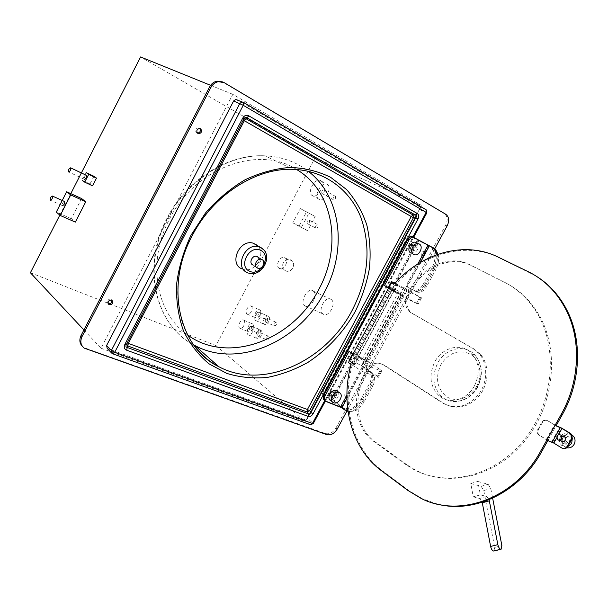 <?xml version="1.0" encoding="UTF-8"?>
<svg xmlns="http://www.w3.org/2000/svg" width="608" height="608" viewBox="0 0 608 608"><rect width="100%" height="100%" fill="white"/><g stroke="black" fill="none" stroke-linecap="round" stroke-linejoin="round"><path stroke-width="0.46" stroke-dasharray="3.04 2.28" d="M30.4 272.749L215.946 345.602L315.164 157.692L140.585 56.954M70.802 193.625L59.827 215.118M101.004 348.224L305.246 421.663L421.587 205.512L232.818 94.308L101.004 348.224L83.919 329.962M215.946 345.602L305.246 421.663M337.159 429.142L335.882 428.093C332.994 432.615 329.528 434.439 325.485 433.557L85.257 348.088L82.43 346.393M335.882 428.093L445.74 224.983C448.005 219.974 447.526 216.19 444.311 213.636L222.368 81.86M197.448 133.122L196.703 132.878C194.849 130.69 195.29 129.002 198.018 127.809L199.69 128.44M423.86 251.476C425.068 253.468 424.483 254.836 422.112 255.588L421.716 255.451C420.508 253.468 421.086 252.1 423.457 251.34L423.86 251.476M108.156 303.719L108.026 303.658C106.233 300.922 107.107 299.387 110.641 299.06L111.735 300.063M347.457 392.89L347.502 392.912C348.718 395.01 348.004 396.302 345.359 396.773L345.291 396.75C344.09 394.645 344.812 393.361 347.457 392.89M210.596 85.31L232.818 94.308M81.616 198.565L71.311 218.705L75.346 222.102M93.944 176.297L90.014 183.981L92.545 185.828M315.164 157.692L421.587 205.512M313.014 290.905L313.371 291.171C318.645 295.116 310.209 309.951 305.026 305.885L304.79 305.71C299.448 301.872 307.709 286.991 313.014 290.905M284.932 257.724L285.54 258.233C289.127 261.904 283.1 271.236 279.254 268.432L278.768 268.037C275.059 264.518 280.98 254.972 284.932 257.724M298.938 226.252L292.828 222.802L300.337 208.597L306.523 211.918L298.938 226.252L307.64 230.728L301.5 227.27L308.97 213.165L315.195 216.501L307.64 230.728M320.446 180.47L321.351 181.138C325.668 185.166 317.285 198.755 312.375 195.723L311.577 195.13C307.207 191.201 315.415 177.589 320.446 180.47M251.256 306.219L251.256 306.219C254.053 308.013 249.736 316.259 247.122 314.1L247.091 314.078C244.317 312.238 248.649 304.038 251.256 306.219L259.89 309.966C262.709 311.767 258.408 319.952 255.778 317.794L255.748 317.771C252.951 315.924 257.26 307.785 259.89 309.966M243.831 320.249C246.559 322.08 242.364 330.228 239.757 328.16L239.674 328.1C236.96 326.222 241.171 318.121 243.778 320.211L243.831 320.249M259.844 312.565L259.844 312.565C262.724 314.412 258.339 322.764 255.656 320.553L255.626 320.53C252.768 318.638 257.169 310.323 259.844 312.565L268.546 316.32C271.442 318.174 267.079 326.466 264.374 324.254L264.343 324.231C261.463 322.331 265.84 314.078 268.546 316.32M252.305 326.785C255.117 328.67 250.861 336.923 248.178 334.803L248.094 334.742C245.305 332.812 249.576 324.596 252.252 326.747L252.305 326.785M331.01 299.318L331.368 299.592C336.71 303.544 328.366 318.151 323.114 314.078L322.871 313.903C317.467 310.057 325.63 295.397 331.01 299.318M285.274 270.621C290.692 274.056 296.795 264.662 291.734 260.657L290.875 260.057C285.334 256.606 279.315 266.281 284.582 270.15L285.274 270.621M292.828 222.802L301.5 227.27M306.523 211.918L315.195 216.501M300.337 208.597L308.97 213.165M309.244 220.142L309.404 220.256C309.852 222.239 309.176 223.379 307.367 223.683L307.222 223.577C306.766 221.593 307.435 220.453 309.244 220.142M317.794 224.618L317.946 224.732C318.41 226.708 317.733 227.84 315.924 228.129L315.772 228.023C315.309 226.054 315.978 224.914 317.794 224.618M327.058 184.178L327.97 184.847C332.31 188.883 323.958 202.388 319.025 199.34L318.227 198.748C313.827 194.818 322.012 181.29 327.058 184.178M323.988 189.977L324.186 190.129C324.588 192.09 323.889 193.23 322.096 193.549L321.898 193.405C321.488 191.444 322.187 190.304 323.988 189.977M335.274 196.24L335.479 196.392C335.897 198.345 335.198 199.477 333.397 199.774L333.199 199.629C332.781 197.684 333.473 196.551 335.274 196.24M258.742 312.124C259.342 314.176 258.734 315.339 256.903 315.62L256.895 315.613C256.295 313.553 256.91 312.39 258.734 312.124L267.558 315.932C268.174 317.976 267.566 319.132 265.734 319.398L265.719 319.39C265.111 317.338 265.726 316.19 267.558 315.932L267.558 315.932M252.502 323.897C255.254 325.728 251.081 333.822 248.452 331.748L248.376 331.687C245.64 329.817 249.827 321.769 252.449 323.859L252.502 323.897M251.355 326.055C251.955 328.1 251.347 329.27 249.546 329.559L249.516 329.536C248.923 327.484 249.531 326.321 251.332 326.04L251.355 326.055M260.216 329.764C260.824 331.801 260.224 332.956 258.415 333.245L258.385 333.214C257.777 331.178 258.377 330.015 260.186 329.741L260.216 329.764M267.376 318.508C268.006 320.598 267.383 321.784 265.514 322.05L265.506 322.042C264.883 319.945 265.506 318.767 267.376 318.508L276.252 322.324C276.898 324.406 276.283 325.584 274.406 325.835L274.39 325.827C273.76 323.737 274.375 322.567 276.252 322.324L276.26 322.324M261.045 330.44C263.872 332.325 259.646 340.526 256.941 338.398L256.85 338.337C254.045 336.406 258.294 328.252 260.992 330.402L261.045 330.44M259.882 332.629C260.505 334.712 259.89 335.89 258.05 336.178L258.012 336.156C257.397 334.066 258.012 332.88 259.852 332.606L259.882 332.629M268.804 336.338C269.435 338.413 268.827 339.591 266.98 339.864L266.942 339.842C266.312 337.759 266.927 336.589 268.774 336.315L268.804 336.338M71.311 218.705L56.293 212.093M64.296 201.408C62.692 202.373 62.054 203.771 62.396 205.603L50.304 200.207M90.014 183.981L82.217 180.318L86.161 172.596M86.268 175.271C84.687 176.183 84.048 177.536 84.36 179.337L84.413 179.383M346.986 410.985L434.705 248.87M111.332 352.754L107.608 348.589L304.236 419.566L307.04 418.122L419.338 209.471L418.92 206.424L238.686 100.647M107.608 348.589L107.175 348.369M425.334 252.221C426.542 254.212 425.957 255.588 423.578 256.34L423.183 256.204C421.967 254.22 422.552 252.852 424.924 252.084L425.334 252.221M348.764 393.893L348.817 393.916C350.033 396.013 349.311 397.305 346.666 397.784L346.598 397.754C345.397 395.648 346.127 394.356 348.764 393.893M405.194 238.534L323.137 390.959C322.073 393.33 322.369 395.033 324.034 396.089L332.553 399.38L418.251 240.517L409.48 235.843L407.117 236.428L405.407 238.169L405.194 238.534L406.334 239.104L324.14 391.75C323.076 394.121 323.372 395.831 325.037 396.88L332.812 400.117L341.567 407.01L324.778 400.581M310.551 424.741L310.057 424.506L312.869 423.046L307.04 418.122M304.236 419.566L310.057 424.506L112.814 353.826M426.839 212.838L426.261 212.625L426.2 209.859M127.178 342.958L243.284 120.088M126.327 344.592L126.7 343.885M241.794 268.835L243.094 269.329C255.269 273.699 267.262 252.54 256.842 245.024M252.867 264.997L253.392 265.187C258.62 264.434 260.171 261.721 258.043 257.047M413.174 236.976L428.769 245.662L410.62 236.413L408.257 236.998L406.334 239.104M362.915 367.255L362.163 366.936L362.915 367.255L363.873 365.492L362.3 364.823L404.138 287.386L405.665 288.162L408.895 287.652L412.938 289.856C416.571 291.262 419.923 289.568 422.978 284.757L424.255 285.418L433.2 268.918L431.923 268.234C435.875 260.133 435.997 253.468 432.296 248.246L429.917 246.248L431.748 247.061M433.2 268.918C437.137 260.824 437.258 254.167 433.55 248.946L430.73 246.711L418.251 240.517M428.769 245.662L341.567 407.01M332.553 399.38L344.113 408.432C350.596 411.586 356.668 408.69 362.322 399.737L371.1 383.534L369.778 382.987L360.985 399.205C355.33 408.173 349.258 411.076 342.768 407.922L342.593 407.793M343.52 408.006L342.182 407.497L346.879 410.932M349.038 351.348L357.071 354.814L392.289 289.522L402.906 295.739L399.935 294.31L363.949 360.909L352.99 354.122M388.299 287.523L392.289 289.522M405.901 286.003L407.284 286.74L405.901 286.003L417.78 264.016M405.665 288.162L406.63 286.376M409.024 247.578L410.157 248.588C412.627 247.79 413.22 246.362 411.943 244.302L410.765 244.218M331.824 391.651L332.515 391.772C333.8 393.961 333.047 395.306 330.273 395.8L329.437 394.752M357.071 354.814L367.065 362.049L365.568 361.608L401.508 295.1M363.949 360.909L365.568 361.608M358.895 357.154L362.262 359.199L358.895 357.154M394.531 291.126L397.989 293.033L394.531 291.126M388.178 287.751L399.935 294.31M415.135 291.164C418.798 292.585 422.172 290.875 425.25 286.041L426.535 286.71L435.526 270.119L434.249 269.435C436.947 264.267 437.874 259.32 437.023 254.608M434.249 269.435L425.25 286.041M371.731 384.811L362.885 401.128L364.23 401.66L373.061 385.366L371.731 384.811C374.049 379.757 373.821 375.82 371.047 373.023L364.967 368.706L363.873 365.492M347.981 411.168C353.704 411.586 358.674 408.242 362.885 401.128M416.419 291.817C420.082 293.238 423.457 291.536 426.535 286.71M424.255 285.418C421.2 290.221 417.856 291.916 414.215 290.51L411.456 288.96C409.663 288.268 408.014 289.104 406.524 291.468L402.435 289.4L404.138 287.386M406.524 291.468L367.285 364.055C366.145 366.525 366.252 368.448 367.612 369.824L370.424 371.822C373.183 374.604 373.411 378.503 371.1 383.534M431.923 268.234L422.978 284.757M438.034 254.25C439.28 259.183 438.444 264.472 435.526 270.119M373.061 385.366C375.379 380.312 375.151 376.382 372.37 373.578L370.888 372.909M369.778 382.987C372.081 377.948 371.86 374.042 369.102 371.268L372.21 373.464M364.23 401.66C359.51 409.45 354.107 412.695 348.012 411.38M362.3 364.823L363.075 362.254L402.435 289.4M411.099 249.158L411.548 249.303C414.025 248.497 414.618 247.068 413.341 245.009L412.878 244.857C410.408 245.67 409.815 247.106 411.099 249.158M410.544 250.192L411.206 250.412C414.922 249.212 415.819 247.068 413.896 243.968L413.204 243.74C409.496 244.971 408.614 247.122 410.544 250.192M411.943 250.906L412.604 251.134C416.32 249.926 417.225 247.775 415.302 244.674L414.603 244.446C410.894 245.685 410.012 247.836 411.943 250.906M410.932 253.042L411.912 253.354C417.529 251.94 419.292 248.558 417.194 243.185M333.693 392.707L333.754 392.738C335.038 394.926 334.286 396.272 331.504 396.766L331.436 396.735C330.167 394.531 330.919 393.194 333.693 392.707M334.24 391.696L334.324 391.734C336.254 395.018 335.137 397.032 330.957 397.776L330.843 397.731C328.951 394.425 330.083 392.418 334.24 391.696M335.487 392.662L335.57 392.692C337.501 395.983 336.376 398.004 332.196 398.749L332.082 398.704C330.19 395.398 331.322 393.384 335.487 392.662M337.919 391.613C340.997 394.995 335.282 402.686 331.102 400.778L330.896 400.695M394.638 283.716L397.784 285.243L394.82 283.518M349.395 360.787L354.844 364.8L348.437 362.558M535.572 275.766L498.978 257.632C465.264 241.011 422.378 253.817 395.656 284.4L406.281 290.328L402.792 296.772L389.424 289.195L353.012 356.714L358.218 358.553L352.731 354.593M389.424 289.195L394.379 291.559L388.55 288.154M406.281 290.328L421.572 297.867L397.647 284.612L394.311 290.806L418.152 304.175L402.792 296.772M394.311 290.806L389.059 288.253L392.418 282.013M388.124 287.842L389.059 288.253M394.592 291.278L397.989 293.033L394.592 291.278M358.864 356.478L364.678 359.541L380.418 369.763L377.051 375.972L361.372 365.659L355.566 362.604L350.086 360.536L353.408 354.373L358.864 356.478L355.566 362.604M349.06 360.308L350.086 360.536M353.012 356.714L365.856 365.112L362.414 371.48L351.112 364.336M362.414 371.48L377.568 377.082L378.518 377.287L377.051 375.972M395.01 283.305L397.647 284.612M365.856 365.112L380.958 370.834L381.892 371.055L380.418 369.763M353.408 354.373L352.944 354.206M562.636 448.354L553.348 442.654L546.296 439.523L538.863 434.75C537.654 433.223 537.502 431.528 538.399 429.674L537.791 429.446L541.812 422.226C543.256 420.105 545.064 419.543 547.23 420.538L556.062 425.851M352.298 364.777C341.187 404.297 352.496 448.795 382.462 470.873L381.254 470.569M437.897 504.23L422.56 498.841L409.093 490.732L382.462 470.873M547.823 440.618L538.247 434.522C537.039 432.987 536.887 431.3 537.791 429.446M474.369 385.951C466.898 400.224 448.902 404.882 438.923 395.671C429.985 386.399 428.61 375.121 434.804 361.836C442.54 346.689 462.536 342.205 472.37 354.084C479.454 363.333 480.122 373.95 474.369 385.951M480.366 494.866L473.26 496.85L470.759 483.497L477.82 481.46L480.366 494.866L486.719 496.493L489.098 499.723M504.374 282.158C518.221 289.165 529.408 299.972 537.928 314.579C558.82 350.466 552.87 405.886 522.705 441.621C492.693 477.531 445.284 487.403 412.543 468.821L404.799 463.904L373.479 441.248C355.232 428.526 351.135 397.579 363.698 375.22L366.001 370.964C370.751 363.599 376.375 361.471 382.858 364.58L443.065 403.279C455.856 409.914 467.772 406.881 478.8 394.189C487.874 381.991 487.973 363.85 479.248 353.772L473.054 348.582L410.947 312.74L408.743 311C404.86 306.242 404.51 300.55 407.672 293.915L409.997 289.606C421.99 266.509 449.768 254.182 469.627 264.64L505.628 282.88C519.46 289.887 530.64 300.679 539.152 315.263L537.928 314.579M473.054 348.582L480.556 354.365C489.273 364.435 489.182 382.538 480.115 394.714C469.102 407.383 457.208 410.408 444.418 403.78L384.241 365.119C377.758 362.011 372.142 364.139 367.399 371.488L365.096 375.729C352.556 398.05 356.66 428.952 374.9 441.659L406.212 464.284L413.949 469.201C446.675 487.753 494.03 477.911 523.997 442.077C554.116 406.418 560.036 351.097 539.152 315.263M474.362 349.182L412.285 313.371L410.081 311.63C406.205 306.88 405.848 301.196 409.009 294.568L411.335 290.267C423.305 267.208 451.052 254.919 470.904 265.369L505.628 282.88M477.82 481.46L488.14 484.295L490.77 488.596L492.64 498.18M470.759 483.497L481.141 486.286L483.77 490.572L494.669 547.405L493.916 551.008M473.26 496.85L479.651 498.461L482.19 502.238M538.399 429.674L542.412 422.469C543.864 420.341 545.672 419.778 547.831 420.782L556.16 425.676L547.968 440.405M564.27 436.354L565.63 437.228L565.843 440.466C564.543 442.153 563.122 442.328 561.594 440.998L561.344 437.722L563.274 436.324M561.784 436.422L560.751 437.494L561.002 440.777M395.656 284.4L394.531 283.837M564.824 436.757L566.854 437.699L567.074 440.929C565.774 442.616 564.353 442.791 562.826 441.461L562.575 438.193L564.498 436.795M562.727 436.088C564.657 434.94 566.375 435.176 567.887 436.787L568.199 441.613C566.261 444.136 564.14 444.41 561.845 442.434L560.895 439.31L561.458 437.509L562.704 436.103M562.681 437.98C564.665 435.427 566.808 435.184 569.111 437.258L569.422 442.077C567.484 444.592 565.364 444.866 563.076 442.89L562.681 437.98M567.629 446.766C565.09 447.412 562.932 446.774 561.154 444.858C559.231 442.335 558.995 439.592 560.447 436.62C563.783 432.341 567.37 431.961 571.208 435.48L572.371 437.798M566.77 447.739L563.601 445.763C561.678 443.247 561.442 440.511 562.894 437.555C565.288 434.082 568.29 433.192 571.908 434.887M395.496 289.613L398.894 291.376L395.496 289.613M326.754 434.621L325.485 433.557M86.237 349.174L85.257 348.088M224.276 82.696L222.961 82.179M445.824 214.312L444.311 213.636M447.252 225.674L445.74 224.983M419.338 209.471L426.261 212.625L312.869 423.046L313.272 423.563M243.413 102.334L237.052 99.689M324.748 400.566L412.961 236.869M425.851 209.562L418.92 206.424M193.435 344.592C173.455 317.612 171.958 273.053 191.885 235.516C212.549 194.932 255.687 167.595 292.995 169.328L265.035 155.838C281.61 156.628 296.012 161.758 308.226 171.236M167.481 218.675C187.15 179.839 228.707 153.9 265.035 155.838C228.129 153.634 186.534 179.626 166.987 218.242C141.094 266.426 155.222 324.862 193.595 344.82C155.762 325.531 141.406 267.193 167.481 218.675M187.515 334.871C156.233 313.606 146.558 261.911 169.442 219.154C195.016 167.451 259.13 144.727 296.605 169.51M247.274 272.604L248.573 273.098C259.821 277.134 271.989 258.681 263.842 249.941M324.14 391.75L323.137 390.959M411.548 236.717L410.408 236.155M429.924 246.24L430.73 246.711M418.806 240.715L332.812 400.117M417.43 239.993L331.474 399.372M325.219 396.956L324.216 396.165M343.953 409.427L345.291 409.944M324.968 400.657L325.994 401.478M362.163 366.936L346.887 395.2M366.153 361.152L401.865 295.062M393.992 291.118L358.074 357.679M420.455 262.382L407.284 286.74M363.531 367.696L346.925 398.422M412.938 289.856L414.215 290.51M411.456 288.96L408.895 287.652M360.985 399.205L362.322 399.737M367.688 369.877L365.043 368.76M370.272 371.708L368.95 371.154M367.285 364.055L363.075 362.254M393.444 291.156L396.864 284.818M353.826 364.58L357.2 358.317M392.821 290.586L396.218 284.293M403.484 287.713L400.14 293.9M364.678 359.541L361.372 365.659M419.915 296.871L416.51 303.149M380.958 370.834L377.568 377.082M406.212 464.284L404.799 463.904M470.904 265.369L469.627 264.64M411.335 290.267L409.997 289.606M409.009 294.568L407.672 293.915M412.285 313.371L410.947 312.74M443.065 403.279L444.418 403.78M384.241 365.119L382.858 364.58M367.399 371.488L366.001 370.964M365.096 375.729L363.698 375.22M374.9 441.659L373.479 441.248M477.212 387.106C469.771 401.326 451.812 405.946 441.849 396.766C432.911 387.524 431.536 376.284 437.707 363.044C445.413 347.958 465.371 343.512 475.19 355.361C482.273 364.58 482.942 375.159 477.212 387.106M476.566 386.452C470.227 398.141 456.099 402.846 446.736 396.743C436.947 388.694 434.986 378.016 440.861 364.716C448.841 352.67 458.607 349.098 470.159 354.016C479.894 359.533 483.048 374.855 476.566 386.452M494.669 547.405L501.881 545.627M483.77 490.572L490.77 488.596M481.141 486.286L488.14 484.295M486.719 496.493L479.651 498.461M542.412 422.469L541.812 422.226M539.668 435.427L539.06 435.199M561.655 447.921L562.248 448.142M553.348 442.654L561.518 428.017M558.44 434.811L556.67 437.988M409.093 490.732L407.9 490.443M529.12 272.255L528.094 271.624M498.978 257.632L497.929 256.994M420.713 297.479L417.293 303.802M389.652 288.792L392.867 282.842M547.831 420.782L547.23 420.538M546.296 439.523L554.511 424.794M551.684 441.773L559.854 427.143M353.461 363.546L356.812 357.322M350.428 361.54L353.772 355.338M313.371 291.171L331.368 299.592M304.79 305.71L322.871 313.903M285.54 258.233L291.734 260.657M278.768 268.037L284.582 270.15M309.404 220.256L317.946 224.732M307.222 223.577L315.772 228.023M321.351 181.138L327.97 184.847M311.577 195.13L318.227 198.748M324.186 190.129L335.479 196.392M321.898 193.405L333.199 199.629M247.122 314.1L255.778 317.794M256.903 315.62L265.734 319.398M239.757 328.16L248.452 331.748M243.778 320.211L252.449 323.859M249.546 329.559L258.415 333.245M251.332 326.04L260.186 329.741M255.656 320.553L264.374 324.254M265.514 322.05L274.406 325.835M248.178 334.803L256.941 338.398M252.252 326.747L260.992 330.402M258.05 336.178L266.98 339.864M259.852 332.606L268.774 336.315M84.36 179.337L68.484 171.859M84.162 348.095L83.174 347.001M325.364 401.128L413.66 237.287M126.228 344.804L243.99 118.75M243.094 269.329L248.573 273.098M253.392 265.187L257.936 268.227M199.28 128.425L198.018 127.809M423.578 256.34L422.112 255.588M424.924 252.084L423.457 251.34M111.849 300.116L110.8 299.128M348.817 393.916L347.502 392.912M346.598 397.754L345.291 396.75M410.62 236.413L409.48 235.843M398.894 291.376L362.262 359.199M394.721 289.134L358.135 356.926M367.065 362.049L402.906 295.739M324.885 400.664L325.804 401.394M372.37 373.578L371.047 373.023M367.612 369.824L364.967 368.706M370.424 371.822L369.102 371.268M344.554 409.86L345.891 410.377M433.55 248.946L432.296 248.246M342.768 407.922L344.113 408.432M410.157 248.588L411.548 249.303M411.206 250.412L412.604 251.134M411.912 253.354L414.717 254.798M413.204 243.74L414.603 244.446M411.479 244.15L412.878 244.857M333.754 392.738L332.515 391.772M335.57 392.692L334.324 391.734M333.382 402.656L332.211 401.736M332.082 398.704L330.843 397.731M331.436 396.735L330.197 395.762M325.037 396.88L324.034 396.089M394.379 291.559L397.784 285.243M381.892 371.055L378.518 377.287M413.949 469.201L412.543 468.821M410.081 311.63L408.743 311M479.248 353.772L480.556 354.365M438.923 395.671L441.849 396.766C452.208 406.03 470.235 401.318 477.584 387.228C483.307 375.334 482.509 364.709 475.19 355.361L472.37 354.084M538.863 434.75L538.247 434.522M422.56 498.841L421.374 498.56M421.572 297.867L418.152 304.175M559.588 440.245L557.27 439.371M565.63 437.228L566.854 437.699M567.887 436.787L569.111 437.258M571.208 435.48L572.31 435.913M561.154 444.858L563.601 445.763M561.845 442.434L563.076 442.89M561.594 440.998L562.826 441.461M354.844 364.8L358.218 358.553"/><path stroke-width="0.91" d="M210.596 85.31L140.585 56.954L70.802 193.625M59.827 215.118L30.4 272.749L83.919 329.962M434.705 248.87L447.252 225.674C449.517 220.658 449.046 216.866 445.824 214.312L224.276 82.696L218.409 81.647C215.141 82.316 212.625 84.269 210.854 87.499L209.562 86.967C211.326 83.744 213.841 81.799 217.102 81.13L222.368 81.86M209.562 86.967L81.054 335.494C79.101 339.781 79.557 343.414 82.43 346.393M199.69 128.44C200.929 130.72 200.313 132.286 197.851 133.137L197.448 133.122M111.735 300.063C112.077 302.685 110.907 303.909 108.216 303.742L108.156 303.719M60.23 215.468L75.346 222.102L85.751 201.788L81.616 198.565L66.675 191.74L56.293 212.093L60.23 215.468L70.71 194.925L66.675 191.74M82.217 180.318L84.717 182.157L92.545 185.828L96.497 178.114L93.944 176.297L86.161 172.596L88.684 174.39L96.497 178.114M85.751 201.788L70.71 194.925M62.411 205.618C64.068 205.086 64.775 203.718 64.539 201.514L64.296 201.408M50.327 200.222C51.961 199.675 52.676 198.292 52.463 196.088L52.44 196.065C50.806 196.627 50.092 198.003 50.304 200.207L50.327 200.222M84.717 182.157L88.684 174.39M84.413 179.383C86.032 178.851 86.739 177.521 86.534 175.393L86.268 175.271M68.537 171.904C70.14 171.35 70.855 170.004 70.672 167.869L70.612 167.823C69.008 168.386 68.294 169.731 68.484 171.859L68.537 171.904M210.854 87.499L82.042 336.574C79.937 341.316 80.644 345.154 84.162 348.095L326.754 434.621C330.798 435.503 334.271 433.679 337.159 429.142L346.986 410.985M238.686 100.647L235.699 99.416L233.639 100.943L106.613 345.488L107.175 348.369L111.332 352.754M200.458 128.683C202.312 130.902 201.864 132.597 199.105 133.768L197.957 133.509C196.103 131.313 196.544 129.618 199.28 128.425L200.458 128.683M111.69 300.048L111.849 300.116C113.681 302.845 112.814 304.388 109.258 304.737L109.068 304.654C107.274 301.91 108.148 300.375 111.69 300.048M313.272 423.563L310.202 424.612L112.814 353.826M111.933 353.385L112.488 353.704C112.852 354.213 113.597 353.742 114.722 352.275L111.363 350.474L111.902 353.362M233.639 100.943L243.238 105.298L243.238 102.235L241.87 101.962L239.803 103.504L111.363 350.474L106.613 345.488M313.105 413.721C311.706 416.024 310.012 416.898 308.028 416.336L126.684 350.2C124.23 349.083 123.629 347.145 124.876 344.394L242.721 118.134C244.363 115.414 246.4 114.646 248.832 115.847L417.217 213.461C418.912 214.677 419.17 216.509 417.985 218.964L313.105 413.721L310.893 412.589C310.46 414.154 309.609 414.595 308.347 413.888L308.028 416.336M412.961 236.869L426.162 212.374L426.839 212.838L426.261 209.889L426.162 212.374L243.238 105.298L114.722 352.275L312.406 423.472L324.748 400.566M426.2 209.859L243.595 102.547L235.699 99.416M126.684 350.2L127.232 347.472C125.955 347.244 125.613 346.355 126.228 344.804L126.228 344.804M126.7 343.885L127.824 345.975L127.232 347.472L308.347 413.888L307.093 411.935L127.824 345.975L128.379 343.254L244.325 120.726L411.221 216.524L307.42 409.503L307.093 411.935L309.632 410.636L307.42 409.503L127.178 342.958M243.284 120.088L244.325 120.726L246.202 118.818L243.74 119.229M243.99 118.75L243.99 118.75C244.94 117.298 245.928 116.972 246.947 117.762L248.832 115.847M417.217 213.461L415.37 215.019C416.716 215.635 416.845 216.554 415.758 217.77L413.44 217.717L413.052 214.974L411.221 216.524L413.44 217.717L309.632 410.636L310.893 412.589L415.758 217.77L417.985 218.964M242.721 118.134L243.899 118.91L126.327 344.592L124.876 344.394M256.842 245.024L252.898 243.101C239.385 239.164 228.828 263.766 241.794 268.835M258.043 257.047L256.705 256.356C252.183 254.95 248.512 263.241 252.867 264.997M257.412 268.037L257.936 268.227C262.466 269.724 266.281 261.364 261.896 259.555L261.28 259.335C256.743 257.929 253.034 266.281 257.412 268.037M437.023 254.608L434.621 249.348L431.748 247.061L413.379 237.242C411.631 237.143 410.172 238.062 409.017 239.993L407.846 239.408C409.002 237.477 410.453 236.558 412.201 236.656L414.116 237.439M346.925 398.422L341.863 407.786L344.554 409.86L347.981 411.168M341.863 407.786L325.804 401.394C324.102 400.33 323.798 398.582 324.892 396.165L349.038 351.348L352.99 354.122M407.846 239.408L323.866 395.352L324.892 396.165M324.885 400.664L324.778 400.581C323.076 399.509 322.772 397.761 323.866 395.352M409.017 239.993L384.454 285.593L388.299 287.523M410.765 244.218L409.024 247.578M329.437 394.752L330.007 392.715L331.824 391.651M384.454 285.593L388.178 287.751M433.01 247.768L435.883 250.055L438.034 254.25M348.012 411.38L346.879 410.932M417.194 243.185L415.241 242.204C410.316 241.239 406.349 250.929 410.818 252.989L410.932 253.042M413.622 254.44L414.717 254.798C419.634 255.862 423.73 246.149 419.254 244.006L418.068 243.618C413.128 242.653 409.146 252.373 413.622 254.44M332.211 401.736L330.896 400.695C325.789 398.643 331.603 388.352 336.581 390.625L337.919 391.613M339.089 392.555L339.211 392.608C344.394 394.584 338.626 404.974 333.594 402.747L333.382 402.656C328.274 400.611 334.104 390.275 339.089 392.555M348.437 362.558L391.727 282.272L394.531 283.837C421.276 253.209 464.193 240.365 497.929 256.994L528.094 271.624C544.928 279.862 557.886 293.193 566.945 311.623C581.347 341.27 579.5 382.044 561.214 414.322L540.58 451.288C515.029 498.613 459.58 518.1 421.374 498.56L407.9 490.443L381.254 470.569C351.272 448.461 339.986 403.91 351.112 364.336L348.437 362.558M391.727 282.272L394.638 283.716M388.55 288.154L388.124 287.842L391.491 281.603M349.395 360.787L349.06 360.308L352.366 354.175M394.82 283.518L391.491 281.595L395.01 283.305M352.944 354.206L352.389 354.13L352.731 354.593M535.572 275.766C549.427 284.194 560.219 296.347 567.956 312.216C582.35 341.825 580.518 382.531 562.256 414.755L556.062 425.851L562.005 428.435L571.003 434.165L571.269 439.006L567.188 446.302L567.773 446.523C566.451 448.499 564.741 449.114 562.636 448.354M437.897 504.23C474.339 513.684 519.452 492.434 541.66 451.668L540.58 451.288M556.67 437.988L553.812 443.088L547.823 440.618L541.66 451.668M493.916 551.008L501.06 549.26L501.881 545.627L492.64 498.18M500.749 549.26L493.46 551.023C492.176 550.544 491.226 549.016 490.618 546.44L482.19 502.238M489.098 499.723L497.853 544.646C498.469 547.23 499.419 548.766 500.696 549.252M553.812 443.088L561.655 447.921C563.859 448.985 565.706 448.438 567.188 446.302M567.773 446.523L571.854 439.234L571.269 439.006M556.183 425.684L561.518 428.017L570.494 433.405L571.588 434.393L571.854 439.234M563.274 436.324L564.27 436.354M559.588 440.245L561.002 440.777C562.537 442.107 563.95 441.925 565.258 440.238L565.037 437L561.784 436.422M557.027 436.073L557.27 439.371C558.805 440.709 560.234 440.526 561.541 438.824L561.328 435.571C559.786 434.188 558.357 434.355 557.027 436.073M572.371 437.798L571.687 443.452L567.629 446.766M571.908 434.887L573.625 436.43C575.343 438.908 575.51 441.56 574.104 444.372C572.303 447.199 569.856 448.316 566.77 447.739M82.042 336.574L81.054 335.494M425.851 209.562L243.413 102.334M355.026 311.919C343.117 332.675 327.476 349.463 308.112 362.269C294.956 369.641 281.352 374.695 267.292 377.424C253.24 378.708 239.704 377.355 226.708 373.373L208.954 363.782C198.406 354.988 189.909 343.999 183.464 330.828C178.44 316.616 176.13 301.249 176.54 284.734C178.608 267.938 183.403 251.469 190.935 235.319L205.474 213.02C217.223 199.599 230.379 188.541 244.948 179.839C259.935 172.763 274.96 168.629 290.039 167.436C304.752 167.96 318.28 171.251 330.63 177.308L346.636 189.605C355.558 199.842 362.284 211.637 366.806 224.975C369.998 238.906 370.872 253.361 369.436 268.341C366.715 283.328 361.912 297.852 355.026 311.919M246.947 117.762L246.202 118.818L413.052 214.974L415.37 215.019L246.947 117.762M192.166 235.767C212.914 195.039 256.052 167.747 292.995 169.328C324.55 170.4 350.124 189.802 360.977 217.702C371.306 247.806 368.364 278.692 352.146 310.354C325.888 361.342 262.998 390.496 218.789 366.692C208.802 361.479 200.351 354.107 193.435 344.592M308.226 171.236C341.84 196.939 347.198 250.838 324.254 292.501C299.144 341.612 237.971 369.041 194.773 345.458L218.789 366.692C179.603 348.247 164.35 287.31 192.166 235.775M296.605 169.51C334.073 191.474 342.274 247.061 318.736 289.507C293.322 339.804 228.144 365.112 187.515 334.871M263.842 249.941L260.574 247.388L258.491 246.65C244.91 242.706 234.247 267.528 247.274 272.604M249.584 271.221C260.672 276.929 272.126 255.276 260.604 250.329C249.478 244.332 237.827 266.479 249.584 271.221M427.979 245.146L417.78 264.016M346.887 395.2L340.503 407.026M429.37 245.883L420.455 262.382M489.387 500.832L482.311 502.778M497.853 544.646L490.618 546.44M562.005 428.435L558.44 434.811M560.34 427.553L552.148 442.214M562.256 414.755L561.214 414.322M570.494 433.405L569.909 433.177M64.539 201.514L52.463 196.088M86.534 175.393L70.672 167.869M218.409 81.647L217.102 81.13M310.551 424.741L313.249 423.601L325.364 401.128M413.66 237.287L426.839 212.83M126.327 344.592L243.899 118.91M248.573 273.098C262.048 277.894 274.406 254.752 260.718 247.502L252.898 243.101M256.705 256.356L261.28 259.335M199.105 133.768L197.851 133.137M109.068 304.654L108.216 303.84M413.379 237.242L412.201 236.656M435.883 250.055L434.621 249.348M415.241 242.204L418.068 243.618M339.211 392.608L336.703 390.678M493.818 551.03L501.06 549.26M567.956 312.216L566.945 311.623M571.588 434.393L571.003 434.165M565.037 437L561.328 435.571M572.31 435.913L573.625 436.43"/></g></svg>
